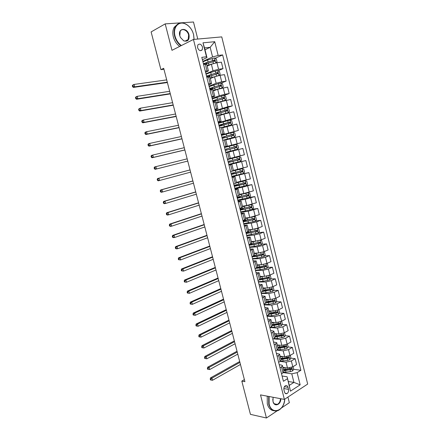 <?xml version="1.0" encoding="UTF-8"?>
<svg xmlns="http://www.w3.org/2000/svg" width="440" height="440" viewBox="0 0 440 440"><rect width="100%" height="100%" fill="white"/><g stroke="black" fill="none" stroke-linecap="round" stroke-linejoin="round"><path stroke-width="0.66" d="M197.544 47.63C198.897 50.688 200.475 51.403 202.279 49.786L202.549 47.124C201.196 44.061 199.612 43.346 197.797 44.985L197.544 47.63M197.769 39.056L193.479 22L165.198 23.881L151.118 31.922L160.913 69.641L163.95 69.256M307.681 384.07L221.755 36.894L193.446 39.446L284.372 399.405L307.681 384.07M281.457 407.963L289.344 402.694L287.925 397.067M244.382 379.605L241.813 381.123L244.91 381.651L163.702 68.31L160.913 69.641M288.486 389.345L287.98 387.327C287.48 385.781 286.627 385.226 285.428 385.671C284.13 386.557 283.641 387.976 283.954 389.917L284.466 391.941C284.966 393.476 285.802 394.026 286.985 393.608C288.299 392.728 288.8 391.303 288.486 389.345L283.844 388.553M297.121 372.647L300.157 384.835L290.439 391.16L287.084 376.767L289.25 385.396L293.925 382.399L291.781 373.824L297.121 372.647L300.889 370.282L222.635 54.923L215.138 58.289M204.996 49.764L210.155 47.311L204.529 47.894L206.971 57.618L206.487 56.793L201.801 57.332L283.409 381.277L287.337 378.807M206.487 56.793L202.983 42.829L214.737 41.701L218.157 55.44L222.635 54.923M284.372 399.405L260.502 394.895L266.437 418L277.062 410.9M266.437 418L250.443 414.354L241.813 381.123M165.198 23.881L171.985 50.319L193.446 39.446M288.272 381.507L293.925 382.399L300.157 384.835M287.084 376.767L282.084 376.019M206.971 57.618L202.395 59.708M205.26 71.066L208.412 70.895L205.579 72.336M208.472 83.831L211.596 83.573L208.742 84.904M211.673 96.542L214.764 96.189L211.899 97.416M214.863 109.192L217.927 108.752L215.034 109.874M218.037 121.787L221.067 121.253L218.157 122.276M221.194 134.327L224.197 133.705L221.271 134.624M224.34 146.806L227.31 146.097L224.367 146.916M228.965 165.176L231.897 164.34L228.927 165.011M232.078 177.524L234.977 176.6L231.99 177.172M235.174 189.811L238.046 188.804L235.037 189.277M238.255 202.048L241.098 200.954L238.073 201.333M241.323 214.225L244.139 213.054L241.098 213.334M244.382 226.353L247.17 225.093L244.107 225.28M247.423 238.425L250.184 237.089L247.104 237.177M250.448 250.448L253.181 249.024L250.091 249.024M253.462 262.416L256.173 260.915L253.061 260.821M256.465 274.335L259.144 272.751L256.02 272.564M259.457 286.198L262.108 284.532L258.968 284.257M262.433 298.007L265.056 296.269L261.899 295.9M265.392 309.766L267.993 307.951L264.82 307.489M268.345 321.475L270.919 319.583L267.729 319.033M271.282 333.135L272.789 332.316L273.829 331.161L270.622 330.528M274.203 344.745L275.704 343.899L276.727 342.694L273.504 341.974M277.118 356.301L278.603 355.432L279.615 354.178L276.375 353.37M280.016 367.813L281.496 366.916L282.491 365.613L281.292 364.986L279.235 364.716M283.36 372.62L291.781 373.824M282.937 367.389L287.491 368.005L292.809 366.828L296.582 364.502L295.13 358.666L290.802 358.16M278.625 362.296L280.11 361.411L286.022 362.142L291.341 360.959L295.13 358.666M280.121 356.191L284.664 356.719L289.988 355.531L293.788 353.265L292.331 347.408L287.952 346.973M276.782 350.152L283.19 350.829L288.519 349.635L292.331 347.408M277.294 344.944L281.826 345.384L287.155 344.185L290.983 341.985L289.52 336.094L285.093 335.742M273.372 338.866L280.341 339.471L285.681 338.261L289.52 336.094M274.456 333.647L278.971 333.999L284.312 332.789L288.161 330.649L286.693 324.742L282.216 324.467M269.863 320.683L271.387 326.739L269.874 327.547L277.486 328.064L282.832 326.843L286.693 324.742M271.601 322.305L276.111 322.57L281.457 321.343L285.334 319.27L283.855 313.335L279.318 313.148M267.025 316.245L274.615 316.608L279.972 315.375L283.855 313.335M268.741 310.915L273.235 311.091L278.591 309.854L282.491 307.846L281.012 301.884L276.408 301.78M264.165 304.887L271.733 305.102L277.096 303.859L281.012 301.884M265.865 299.481L270.341 299.563L275.715 298.315L279.637 296.368L278.152 290.384L273.482 290.373M261.294 293.486L268.84 293.546L274.214 292.292L278.152 290.384M262.977 287.991L267.443 287.986L272.822 286.721L276.771 284.845L275.275 278.828L270.54 278.916M258.406 282.04L265.93 281.941L271.315 280.676L275.275 278.828M260.079 276.457L264.528 276.353L269.918 275.082L273.895 273.268L272.393 267.228L267.581 267.416M255.508 270.54L263.01 270.287L268.4 269.011L272.393 267.228M257.163 264.869L261.608 264.677L267.003 263.395L271.002 261.646L269.495 255.58L264.6 255.871M252.604 258.995L260.079 258.588L265.48 257.296L269.495 255.58M254.243 253.237L258.665 252.951L264.072 251.653L268.103 249.97L266.585 243.881L261.596 244.282M249.678 247.396L257.136 246.829L262.543 245.526L266.585 243.881M251.306 241.555L255.717 241.17L261.129 239.861L265.188 238.249L263.665 232.133L258.577 232.645M246.747 235.752L254.177 235.026L259.595 233.712L263.665 232.133M248.353 229.818L252.753 229.339L258.176 228.019L262.257 226.474L260.733 220.33L255.536 220.968M243.799 224.059L251.207 223.168L256.636 221.843L260.733 220.33M245.394 218.031L249.777 217.459L259.32 214.649L257.785 208.478L252.472 209.248M240.84 212.311L248.221 211.261L257.785 208.478M242.418 206.195L246.785 205.53L256.366 202.774L254.826 196.576L249.387 197.483M237.87 200.519L245.229 199.304L254.826 196.576M239.431 194.31L243.782 193.545L253.396 190.845L251.851 184.624L245.053 185.911M234.883 188.672L242.215 187.292L251.851 184.624M236.429 182.375L250.421 178.865L248.864 172.618L236.83 175.175M231.886 176.776L248.864 172.618M233.415 170.379L247.429 166.837L245.867 160.556L230.269 164.236M228.877 164.824L245.867 160.556M230.389 158.34L244.42 154.754L242.853 148.445L238.596 149.529L240.18 155.876M228.811 152.059L238.596 149.529M224.4 147.043L241.406 142.615L225.885 146.817M225.764 139.937L239.828 136.285L241.406 142.615M221.359 134.97L238.376 130.427L221.419 135.212M222.701 127.76L236.792 124.064L238.376 130.427M218.301 122.837L231 119.086L235.329 118.179L227.744 120.61M219.626 115.533L223.883 114.109L233.739 111.793L235.329 118.179M215.232 110.655L227.915 106.711L232.271 105.886L226.749 107.789M216.541 103.246L220.781 101.722L230.676 99.468L232.271 105.886M212.146 98.417L219.285 95.755L224.813 94.287L229.202 93.533L224.015 95.453M213.439 90.915L217.663 89.282L227.596 87.087L229.202 93.533M209.055 86.13L216.161 83.287L221.7 81.802L226.116 81.125L221.084 83.116M210.326 78.524L214.533 76.786L220.072 75.29L224.505 74.651L226.116 81.125M205.942 73.783L213.026 70.763L218.57 69.267L223.014 68.668L218.125 70.73M207.196 66.077L211.387 64.229L216.937 62.722L221.397 62.167L223.014 68.668M202.818 61.386L212.57 56.964L210.155 47.311L214.737 41.701M281.518 373.775L282.992 372.867L283.976 371.542L282.502 365.662M300.889 370.282L293.634 369.303M291.082 368.957L289.938 368.803M259.831 267.713L257.818 267.79M264.044 279.031L260.711 279.092M268.021 290.361L263.599 290.263M271.821 301.68L267.663 301.587M275.473 312.989L271.744 312.834M279.004 324.275L275.627 324.066M282.298 335.522L279.367 335.286M285.312 346.715L282.992 346.484M288.228 357.858L286.512 357.66M278.603 355.432L280.11 361.411L281.111 360.129L279.626 354.222M275.721 350.763L277.211 349.905L278.228 348.673L276.738 342.738M272.8 339.18L274.307 338.344L275.336 337.166L273.839 331.205M271.387 326.739L272.432 325.611L270.925 319.616M266.926 315.865L269.517 314.006L268.004 307.984M263.973 304.128L266.585 302.346L265.067 296.296M261.003 292.341L263.643 290.642L262.114 284.565M258.022 280.506L260.689 278.883L259.155 272.778M255.024 268.62L257.719 267.075L256.179 260.937M252.016 256.68L254.738 255.216L253.187 249.046M248.996 244.684L251.746 243.304L250.19 237.105M245.96 232.639L248.738 231.336L247.17 225.11M242.913 220.539L245.718 219.323L244.145 213.065M239.855 208.384L242.682 207.251L241.104 200.965M237.188 197.819L238.59 197.28L238.491 196.917M236.775 196.18L239.635 195.129L238.046 188.81M234.234 186.076L235.648 185.587L235.494 185.009M233.69 183.92L236.577 182.952L234.982 176.605M233.233 176.017L231.814 176.484M231.259 174.284L232.689 173.839L232.485 173.047M230.588 171.606L233.503 170.72L231.897 164.346M230.214 164.016L230.285 164.296L228.844 164.687M229.713 162.041L229.46 161.035M229.13 158.791L230.412 158.439L228.8 152.031L227.507 152.356L229.13 158.791L227.469 159.231M225.962 147.125L225.874 146.779L224.422 147.136M227.293 152.411L227.535 151.91L225.737 152.361M226.716 150.128L226.446 149.05M225.841 152.779L227.507 152.356M223.669 138.012L223.448 137.148M222.706 140.322L225.693 139.662L227.31 146.097M218.856 123.145L218.4 123.239M220.605 125.846L220.44 125.191L218.961 125.455M219.555 127.809L222.569 127.237L224.197 133.7M217.531 113.625L217.421 113.184L215.924 113.405M216.387 115.242L219.434 114.758L221.067 121.248M214.445 101.354L212.878 101.299M213.208 102.619L216.282 102.229L217.921 108.741M211.371 89.017L209.814 89.144M210.012 89.936L213.12 89.634L214.764 96.179M206.806 77.198L209.941 76.989L211.591 83.556M218.157 55.44L212.57 56.964M203.577 64.405L206.745 64.284L208.406 70.879M289.25 385.396L290.439 391.16M202.983 42.829L204.529 47.894M283.277 367.439L282.948 367.439M285.296 367.708L283.074 367.939M293.057 366.674L293.689 369.209L292.666 370.876L290.483 371.602L283.597 372.416M283.773 370.711L291.687 369.457C292.188 368.841 292.111 368.478 291.451 368.368L283.498 369.639M291.687 369.457L283.641 370.2M239.921 362.406L211.937 378.142L212.504 380.281L240.455 364.469M210.452 379.957L211.03 380.056L210.799 379.198L210.227 379.099L210.452 379.957M210.799 379.198L211.937 378.142L210.502 377.889L239.696 361.532M210.502 377.889L210.227 379.099M211.03 380.056L212.504 380.281M280.627 356.252L280.137 356.257M282.574 356.477L280.258 356.736M290.241 355.377L290.895 358.006L289.867 359.661L287.672 360.377L280.385 361.235M280.957 359.519L288.882 358.221C289.388 357.599 289.3 357.236 288.629 357.137L280.687 358.441M288.134 357.088L287.887 358.105L280.836 359.035M237.243 352.066L209.094 367.411L209.666 369.562L237.776 354.134M207.609 369.243L208.181 369.331L207.955 368.473L207.383 368.385L207.609 369.243M207.955 368.473L209.094 367.411L207.658 367.191L237.028 351.236M207.658 367.191L207.383 368.385M208.181 369.331L209.666 369.562M277.97 345.01L277.315 345.032M279.846 345.191L277.431 345.488M287.414 344.053L288.09 346.759L287.056 348.392L284.856 349.107L277.052 349.993M278.13 348.282L286.066 346.945C286.572 346.313 286.484 345.95 285.797 345.857L277.86 347.199M285.445 345.989L285.07 346.847L278.014 347.82M285.07 346.847L286.066 346.945L285.07 346.847M234.553 341.682L206.239 356.642L206.811 358.798L204.754 358.485L205.321 358.562L205.095 357.698L204.523 357.621L204.754 358.485M235.092 343.761L206.811 358.798L205.321 358.562M205.095 357.698L206.239 356.642L204.809 356.45L234.35 340.901M204.809 356.45L204.523 357.621M275.308 333.713L274.483 333.762M277.118 333.856L274.588 334.191M284.433 332.723L285.274 335.462L284.229 337.079L277.503 338.509L273.675 338.695M275.297 336.996L283.25 335.61C283.745 334.978 283.646 334.615 282.964 334.527L275.022 335.907M282.607 334.659L282.266 335.533L275.187 336.562M231.853 331.26L203.368 345.829L203.946 347.996L201.883 347.683L202.455 347.754L202.224 346.885L201.652 346.819L201.883 347.683M232.392 333.35L203.946 347.996L202.455 347.754M202.224 346.885L203.368 345.829L201.949 345.664L231.66 330.523M201.949 345.664L201.652 346.819M272.641 322.366L271.639 322.443M274.395 322.471L271.739 322.845M279.972 315.375L282.442 324.115L281.391 325.721L274.654 327.168L270.276 327.333M272.443 325.661L280.429 324.225C280.902 323.593 280.803 323.235 280.121 323.147L272.173 324.572M279.757 323.279L279.406 324.181L272.344 325.254M229.141 320.798L200.492 334.966L201.069 337.145L199.007 336.842L199.573 336.897L199.342 336.028L198.776 335.973L199.007 336.842M229.68 322.894L201.069 337.145L199.573 336.897M199.342 336.028L200.492 334.966L199.073 334.84L228.96 320.106M199.073 334.84L198.776 335.973M269.077 396.512L269.137 404.074C271.634 415.327 284.416 410.971 284.763 399.152C284.119 404.894 281.859 408.711 277.97 410.614C273.62 411.873 270.545 409.723 268.747 404.162L268.68 396.44M280.836 398.739C280.902 404.861 274.269 407.341 273.004 401.561L273.075 397.381M272.778 399.284L272.993 401.401C273.834 404.002 275.275 404.998 277.315 404.388C279.219 403.403 280.258 401.495 280.44 398.662M273.856 410.729C270.688 410.317 268.505 408.029 267.295 403.865L267.234 396.165M194.024 39.391L193.578 34.513L192.676 31.867C190.894 27.935 188.337 25.24 185.009 23.782C178.415 20.829 172.678 27.709 175.032 36.058C176.171 40.139 178.294 43.307 181.401 45.551M180.972 45.766C177.87 43.461 175.758 40.266 174.625 36.174C173.734 32.461 174.014 29.266 175.466 26.593C177.678 23.161 180.802 22.16 184.844 23.601C188.254 25.091 190.872 27.852 192.698 31.878L193.617 34.584L194.09 39.386M179.757 35.662C177.562 27.841 187.33 27.154 189.024 34.892C189.585 39.919 187.814 41.916 183.722 40.871L180.444 37.488L179.757 35.662M188.623 35.002C187.6 30.283 182.05 27.764 180.224 31.262L179.812 35.739L180.466 37.471L183.579 40.684C185.543 41.514 187.072 41.129 188.172 39.523L188.623 35.002M179.669 46.425C176.578 44.132 174.46 40.942 173.333 36.861C172.441 33.16 172.722 29.975 174.174 27.308L177.617 24.173M269.978 310.965L268.78 311.075M271.678 311.031L268.873 311.449M278.482 309.909L278.916 309.986L279.603 312.725L278.542 314.309L271.794 315.777L266.937 315.904M269.473 314.292L277.591 312.796C278.047 312.164 277.943 311.806 277.266 311.718L269.308 313.187M276.892 311.85L276.551 312.78L269.489 313.896M226.419 310.299L197.599 324.066L198.176 326.249L196.114 325.952L196.68 325.996L196.449 325.122L195.882 325.083L196.114 325.952M226.963 312.4L198.176 326.249L196.68 325.996M196.449 325.122L197.599 324.066L196.185 323.966L226.248 309.645M196.185 323.966L195.882 325.083M267.322 299.508L265.909 299.662M268.978 299.536L265.997 300.009M275.478 298.425L276.062 298.529L276.749 301.284L275.682 302.852L268.923 304.343L264.077 304.541M266.283 302.891L274.736 301.318C275.182 300.685 275.072 300.327 274.401 300.245L266.437 301.752M274.016 300.377L273.691 301.323L266.591 302.495M223.685 299.756L194.695 313.12L195.278 315.315L193.21 315.024L193.776 315.051L193.54 314.177L192.979 314.149L193.21 315.024M224.23 301.868L195.278 315.315L193.776 315.051M193.54 314.177L194.695 313.12L193.287 313.049L223.526 299.151M193.287 313.049L192.979 314.149M264.671 287.991L263.027 288.195M266.294 287.986L263.109 288.519M272.459 286.886L273.19 287.029L273.884 289.795L272.811 291.346L266.041 292.853L261.201 293.128M262.845 291.462L271.876 289.79L271.519 288.717L263.549 290.268M271.123 288.849L270.815 289.823L263.434 291.066M220.941 289.168L191.78 302.126L192.363 304.332L190.295 304.046L190.856 304.062L190.625 303.182L190.064 303.166L190.295 304.046M221.49 291.291L192.363 304.332L190.856 304.062M190.625 303.182L191.78 302.126L190.382 302.093L220.798 288.607M190.382 302.093L190.064 303.166M262.037 276.413L260.134 276.683M263.637 276.375L260.211 276.98M269.423 275.291L270.314 275.478L271.007 278.256L269.923 279.791L263.148 281.32L258.313 281.672M260.035 279.593L260.716 278.729M259.16 279.989L269 278.212L268.631 277.145L260.651 278.735M268.213 277.277L267.927 278.273L259.985 279.593M218.185 278.542L188.854 291.093L189.442 293.304L187.369 293.024L187.93 293.029L187.693 292.144L187.138 292.144L187.369 293.024M218.74 280.671L189.442 293.304L187.93 293.029M187.693 292.144L188.854 291.093L187.457 291.088L218.053 278.031M187.457 291.088L187.138 292.144M259.424 264.77L257.23 265.122M261.019 264.704L257.296 265.392M266.371 263.643L267.421 263.879L268.114 266.668L267.025 268.186L260.238 269.737L255.415 270.166M257.351 267.542L257.477 268.037L257.802 267.146M255.426 268.444L259.793 267.971L266.112 266.585L265.727 265.518L257.725 267.157M265.293 265.656L265.029 266.673L256.305 268.059M215.424 267.872L185.917 280.011L186.505 282.233L184.431 281.963L184.987 281.952L184.751 281.067L184.195 281.072L184.431 281.963M215.974 270.012L186.505 282.233L184.987 281.952M184.751 281.067L185.917 280.011L184.525 280.038L215.303 267.41M184.525 280.038L184.195 281.072M256.872 253.066L254.309 253.512M258.456 252.962L254.37 253.754M263.307 251.939L264.512 252.23L265.21 255.03L264.115 256.526L257.318 258.104L252.505 258.605M254.936 256.405L254.881 255.514M252.06 256.845L256.872 256.328L263.208 254.909L262.807 253.847L254.474 255.574M262.361 253.985L262.114 255.03L257.125 256.053L252.681 256.399M212.647 257.163L182.963 268.884L183.557 271.112L181.478 270.848L182.034 270.831L181.797 269.935L181.242 269.957L181.478 270.848M213.202 259.309L183.557 271.112L182.034 270.831M181.797 269.935L182.963 268.884L181.583 268.939L212.537 256.746M181.583 268.939L181.242 269.957M254.397 241.285L251.378 241.852M256.025 241.142L251.433 242.066M260.233 240.18L261.596 240.532L262.295 243.342L261.195 244.822L254.386 246.417L249.579 247M249.134 245.234L253.941 244.64L260.298 243.183L259.881 242.121L250.685 244.013M259.408 242.264L259.193 243.326L254.199 244.382C251.394 244.937 249.832 245.025 249.502 244.651L249.541 244.47M209.858 246.411L180.004 257.708L180.598 259.947L178.519 259.694L179.069 259.661L178.833 258.764L178.282 258.797L178.519 259.694M210.419 248.562L180.598 259.947L179.069 259.661M178.833 258.764L180.004 257.708L178.624 257.802L209.764 246.037M178.624 257.802L178.282 258.797M256.113 228.663L248.485 230.323M252.06 229.416L248.435 230.142M257.147 228.371L258.665 228.784L259.369 231.605L258.258 233.068L246.642 235.345M246.197 233.569L257.367 231.402L256.938 230.346L246.527 232.424M245.988 232.744L246.642 232.419M247.517 232.331L247.605 233.216M256.443 230.494L256.443 231.501L251.257 232.661C248.457 233.239 246.895 233.365 246.576 233.046L247.396 232.386M207.064 235.615L177.029 246.494L177.623 248.738L176.248 248.853L175.544 248.49L176.094 248.441L175.852 247.544L175.307 247.594L175.544 248.49M207.625 237.776L177.623 248.738L176.094 248.441M175.852 247.544L177.029 246.494L175.654 246.615L206.976 235.29M175.654 246.615L175.307 247.594M243.694 223.641L255.31 221.26L256.427 219.819L255.723 216.981L254.128 216.524L245.52 218.537M254.128 216.524L253.831 216.563M249.948 217.437L245.482 218.378M243.243 221.854L254.43 219.577L253.985 218.521L242.963 220.726M243.067 221.15L244.261 220.611M245.207 220.468L244.475 220.792L244.657 221.502M253.462 218.674L253.303 219.78L248.303 220.891C245.498 221.49 243.947 221.656 243.645 221.392L244.475 220.792M204.254 224.78L174.042 235.23L174.636 237.485L173.272 237.633L172.557 237.243L173.102 237.182L172.865 236.28L172.315 236.341L172.557 237.243M204.815 226.947L174.636 237.485L173.102 237.182M172.865 236.28L174.042 235.23L172.673 235.384L204.182 224.505M172.673 235.384L172.315 236.341M240.735 211.882L252.351 209.402L253.479 207.983L252.764 205.134L251.163 204.649L242.545 206.696M251.163 204.649L242.512 206.569M240.284 210.095L251.477 207.697L251.015 206.646L239.998 208.962M240.136 209.506L241.819 208.72M243.012 208.5L241.544 209.149L241.692 209.737M250.465 206.8L250.344 207.928L245.339 209.072L240.697 209.688L241.544 209.149M201.432 213.895L171.039 223.916L171.644 226.182L170.28 226.364L169.554 225.946L170.099 225.874L169.862 224.966L169.318 225.038L169.554 225.946M201.999 216.079L171.644 226.182L170.099 225.874M169.862 224.966L171.039 223.916L169.68 224.103L201.377 213.67M169.68 224.103L169.318 225.038M237.76 200.079L249.376 197.494L250.509 196.091L249.799 193.232L248.182 192.72L239.553 194.805M248.182 192.72L239.531 194.706M237.309 198.281L248.512 195.762L248.039 194.716L237.017 197.142M238.507 196.983L240.125 196.801L238.601 197.456L238.722 197.918M238.59 197.28L238.909 197.109L238.541 197.115M247.445 194.882L247.368 196.026L242.358 197.203L237.738 197.929L238.601 197.456M198.6 202.972L168.031 212.559L168.63 214.836L167.277 215.05L166.546 214.605L167.085 214.517L166.843 213.609L166.304 213.697L166.546 214.605M199.172 205.161L168.63 214.836L167.085 214.517M166.843 213.609L168.031 212.559L166.672 212.779L198.556 202.796M166.672 212.779L166.304 213.697M234.773 188.221L246.389 185.537L247.533 184.151L246.818 181.274L245.19 180.736L236.555 182.864M245.19 180.736L236.533 182.793M234.316 186.412L245.531 183.782L245.042 182.738L234.031 185.273M235.587 185.367L237.188 185.125L235.648 185.713L235.736 186.054M235.648 185.587L235.972 185.433L235.609 185.46M244.404 182.908L244.376 184.074L235.648 185.713M195.762 192.005L165.006 201.152L165.611 203.44L164.257 203.687L163.521 203.214L164.06 203.115L163.818 202.202L163.279 202.301L163.521 203.214M196.328 194.2L165.611 203.44L164.06 203.115M163.818 202.202L165.006 201.152L163.653 201.41L195.729 191.879M163.653 201.41L163.279 202.301M231.77 176.314L243.392 173.525L244.541 172.156L243.821 169.274L242.187 168.702L231.566 171.325M242.187 168.702L232.474 171.066M231.314 174.499L242.539 171.743L242.039 170.704L231.028 173.349M232.65 173.701L234.24 173.399L232.733 174.136M232.689 173.839L233.024 173.707L232.667 173.762M241.335 170.891L241.373 172.068L232.683 173.921M192.907 180.994L161.97 189.701L162.575 191.994L161.232 192.274L160.485 191.78L161.018 191.664L160.776 190.746L160.243 190.861L160.485 191.78M193.479 183.2L162.575 191.994L161.018 191.664M160.776 190.746L161.97 189.701L160.622 189.987L192.885 180.917M160.622 189.987L160.243 190.861M228.762 164.351L240.378 161.458L241.538 160.111L240.812 157.212L239.168 156.618L227.552 159.555M239.168 156.618L228.971 159.071M227.535 159.5L228.971 159.088M228.299 162.531L239.531 159.66L239.019 158.62L228.008 161.381M229.702 161.981L231.281 161.623L229.724 162.168M228.278 162.443L229.708 162.008M238.227 158.823L238.634 159.874L238.359 160.012L229.702 162.08M190.042 169.939L158.917 178.2L159.528 180.505L158.191 180.818L157.432 180.296L157.971 180.169L157.724 179.245L157.19 179.377L157.432 180.296M190.614 172.15L159.528 180.505L157.971 180.169M157.724 179.245L158.917 178.2L157.581 178.524L190.036 169.912M157.581 178.524L157.19 179.377M227.161 151.976L237.353 149.341L238.519 148.016L237.793 145.101L236.137 144.48L224.521 147.521M237.353 149.341L225.731 152.339M227.161 151.993L228.762 151.597L227.189 152.009M225.275 150.513L236.511 147.521L235.989 146.482L224.983 149.353M224.994 149.407L227.997 148.566M226.407 148.989L235.043 146.735L235.62 147.752L236.511 147.521M226.419 149.039L228.025 148.66M187.165 158.84L155.854 166.65L156.47 168.965L155.139 169.318L187.743 161.073L156.47 168.965L154.902 168.625L154.66 167.695L154.127 167.838L154.374 168.762L154.902 168.625M154.127 167.838L154.523 167.007L155.854 166.65L154.66 167.695M154.374 168.762L155.139 169.318M223.251 140.195L234.311 137.17L235.488 135.861L234.757 132.941L233.096 132.286L221.474 135.438M234.311 137.17L222.695 140.278M222.233 138.441L233.475 135.328L232.941 134.293L221.936 137.28M221.986 137.456L223.465 137.214M223.366 136.912L232.001 134.563L232.59 135.581L233.475 135.328M223.41 137.088L225.038 136.774L223.482 137.263M184.278 147.691L152.779 155.051L153.395 157.377L152.07 157.762L184.872 149.99M184.855 149.924L153.395 157.377L151.828 157.031L151.58 156.101L151.052 156.255L151.294 157.185L151.828 157.031M151.052 156.255L151.454 155.447L152.779 155.051L151.58 156.101M151.294 157.185L152.07 157.762M222.591 127.325L231.259 124.949L232.447 123.662L231.71 120.725L230.038 120.043L218.416 123.299M231.259 124.949L222.574 127.259M219.175 126.313L230.428 123.079L229.884 122.045L218.884 125.147M220.314 124.779L220.391 125.087L228.943 122.342L229.548 123.354L230.428 123.079M220.391 125.087L222.035 124.845L220.495 125.395M220.473 125.307L220.809 125.158L220.451 125.191M181.374 136.505L149.694 143.407L150.31 145.739L148.989 146.163L181.984 138.859M181.957 138.749L150.31 145.739L148.737 145.387L148.489 144.452L147.961 144.623L148.209 145.558L148.737 145.387M147.961 144.623L148.374 143.836L149.694 143.407L148.489 144.452M148.209 145.558L148.989 146.163M219.522 115.115L228.195 112.673L229.389 111.403L228.652 108.455L226.963 107.745L215.347 111.111M228.195 112.673L219.5 115.022M216.112 114.136L227.365 110.781L226.809 109.747L215.815 112.965M217.25 112.596L217.36 113.036L216.359 113.053L220.841 111.469L225.874 110.066L226.49 111.078L227.365 110.781M217.36 113.036L219.027 112.86L217.492 113.471M217.465 113.35L217.795 113.179L217.426 113.184M178.464 125.268L146.591 131.714L147.213 134.057L145.899 134.513L179.091 127.688M179.047 127.523L147.213 134.057L145.635 133.694L145.382 132.759L144.859 132.941L145.107 133.881L145.635 133.694M144.859 132.941L145.277 132.176L146.591 131.714L145.382 132.759M145.107 133.881L145.899 134.513M216.441 102.856L225.115 100.337L226.314 99.094L225.577 96.129L223.878 95.392L212.262 98.868M225.115 100.337L216.409 102.729M213.026 101.91L224.29 98.428L223.724 97.4L212.729 100.733M214.17 100.359L214.313 100.931L213.296 100.881L217.756 99.171L222.794 97.741L223.548 98.236M214.44 101.338L214.764 101.145L214.396 101.129M214.313 100.931L215.996 100.843M175.538 113.993L143.479 119.972L144.1 122.32L142.791 122.815L176.181 116.468M176.127 116.248L144.1 122.32L142.516 121.957L142.269 121.011L141.746 121.215L141.994 122.15L142.516 121.957M141.746 121.215L142.17 120.467L143.479 119.972L142.269 121.011M141.994 122.15L142.791 122.815M221.562 88.132L223.234 86.724L222.492 83.749L220.781 82.984L209.165 86.57M222.024 87.951L213.306 90.387M218.268 89.062L213.345 90.541M209.935 89.623L221.199 86.02L220.627 84.992L209.638 88.44M211.073 88.066L211.255 88.77L210.215 88.655C210.364 88.275 211.844 87.665 214.654 86.818L219.698 85.355L220.446 85.828M211.255 88.77L212.322 88.677M172.607 102.663L140.349 108.174L140.976 110.539L139.673 111.067L173.267 105.204M173.195 104.934L140.976 110.539L139.387 110.165L139.133 109.219L138.617 109.434L138.864 110.374L139.387 110.165M138.617 109.434L139.051 108.713L140.349 108.174L139.133 109.219M138.864 110.374L139.673 111.067M218.933 75.493L220.132 74.305L219.389 71.319L217.668 70.521L210.716 72.441L206.052 74.217M218.664 75.554L210.194 77.984M214.077 76.972L210.238 78.172M207.059 77.165L218.097 73.557L217.514 72.529L206.525 76.098M206.734 76.934L207.631 76.896M207.972 75.719L208.181 76.56L207.125 76.379C207.257 75.939 208.731 75.284 211.541 74.415L216.59 72.913L217.333 73.37M208.181 76.56L208.489 76.543M169.659 91.295L137.209 96.333L137.836 98.703L136.543 99.27L170.335 93.896M170.247 93.572L137.836 98.703L136.246 98.324L135.993 97.378L135.476 97.603L135.729 98.549L136.246 98.324M135.476 97.603L135.916 96.905L137.209 96.333L135.993 97.378M135.729 98.549L136.543 99.27M215.93 62.887L217.025 61.831L216.271 58.828L214.544 58.003L207.576 59.95L202.928 61.815M211.915 64.015L207.059 65.533M210.293 64.713L207.114 65.752M205.084 64.213L214.687 61.215L214.979 61.039L214.385 60.011L203.401 63.701M204.54 64.284L204.017 64.042C204.138 63.542 205.601 62.843 208.417 61.952L213.466 60.423L214.203 60.858M166.7 79.877L134.052 84.442L134.684 86.823L133.397 87.422L167.393 82.544M167.294 82.165L134.684 86.823L133.089 86.433L132.836 85.481L132.319 85.723L132.572 86.675L133.089 86.433M132.319 85.723L132.77 85.047L134.052 84.442L132.836 85.481M132.572 86.675L133.397 87.422M286.022 362.142L287.491 368.005M283.19 350.829L284.664 356.719M280.341 339.471L281.826 345.384M277.486 328.064L278.971 333.999M274.615 316.608L276.111 322.57M271.733 305.102L273.235 311.091M268.84 293.546L270.341 299.563M265.93 281.941L267.443 287.986M263.01 270.287L264.528 276.353M260.079 258.588L261.608 264.677M257.136 246.829L258.665 252.951M254.177 235.026L255.717 241.17M251.207 223.168L252.753 229.339M248.221 211.261L249.777 217.459M245.229 199.304L246.785 205.53M242.215 187.292L243.782 193.545M239.195 175.23L240.768 181.506M236.159 163.108L237.738 169.416M233.112 150.942L234.696 157.278M230.049 138.716L231.644 145.079M226.974 126.44L228.575 132.831M223.883 114.109L225.489 120.527M220.781 101.722L222.393 108.169M217.663 89.282L219.285 95.755M214.533 76.786L216.161 83.287M211.387 64.229L213.026 70.763M291.341 360.959L292.809 366.828M281.496 366.916L282.992 372.867M288.519 349.635L289.988 355.531M275.704 343.899L277.211 349.905M285.681 338.261L287.155 344.185M272.789 332.316L274.307 338.344M282.832 326.843L284.312 332.789M266.921 308.995L268.45 315.079M277.096 303.859L278.591 309.854M263.967 297.259L265.507 303.369M274.214 292.292L275.715 298.315M261.003 285.472L262.548 291.61M271.315 280.676L272.822 286.721M258.027 273.636L259.572 279.802M268.4 269.011L269.918 275.082M255.035 261.745L256.591 267.938M265.48 257.296L267.003 263.395M252.027 249.805L253.594 256.02M262.543 245.526L264.072 251.653M249.013 237.809L250.58 244.057M259.595 233.712L261.129 239.861M245.982 225.764L247.555 232.034M256.636 221.843L258.176 228.019M242.935 213.664L244.519 219.962M253.66 209.919L255.211 216.123M239.877 201.509L241.466 207.84M250.674 197.945L252.23 204.177M236.808 189.305L238.403 195.657M247.676 185.922L249.233 192.181M233.723 177.04L235.329 183.425M244.662 173.844L246.23 180.131M230.621 164.725L232.238 171.138M241.632 161.716L243.21 168.031M224.384 139.925L226.012 146.394M235.543 137.297L237.132 143.666M221.243 127.446L222.877 133.942M232.474 125.004L234.069 131.401M218.086 114.906L219.731 121.434M229.394 112.657L231 119.086M214.918 102.311L216.568 108.867M226.303 100.26L227.915 106.711M211.734 89.661L213.395 96.245M223.196 87.802L224.813 94.287M208.538 76.951L210.205 83.567M220.072 75.29L221.7 81.802M205.326 64.185L206.998 70.829M216.937 62.722L218.57 69.267M284.383 386.727L287.98 387.327M292.694 370.838L291.814 367.318M285.274 369.474L284.845 367.774M285.973 372.245L285.543 370.546M289.784 368.825L289.564 367.934M290.483 371.602L290.054 369.903M289.894 359.618L288.992 356.01M282.458 358.264L282.029 356.554M283.162 361.048L282.733 359.343M286.974 357.588L286.737 356.625M287.672 360.377L287.249 358.666M287.887 358.105L288.882 358.221M287.078 348.354L286.154 344.652M279.637 347.006L279.202 345.29M280.335 349.8L279.906 348.09M284.152 346.302L283.894 345.268M284.856 349.107L284.427 347.391M284.257 337.04L283.311 333.245M276.798 335.698L276.364 333.977M277.503 338.509L277.068 336.787M281.32 334.972L281.039 333.861M282.024 337.788L281.589 336.061M282.243 335.539L283.234 335.616M281.419 325.677L280.451 321.794M273.95 324.346L273.515 322.619M274.654 327.168L274.219 325.441M278.471 323.593L278.173 322.41M279.18 326.42L278.746 324.687M279.406 324.181L280.396 324.242M278.57 314.27L277.579 310.288M271.084 312.945L270.649 311.207M271.794 315.777L271.359 314.045M275.611 312.164L275.297 310.904M276.326 315.002L275.886 313.264M276.551 312.78L277.541 312.818M275.71 302.814L274.692 298.738M268.213 301.499L267.773 299.75M268.923 304.343L268.488 302.599M272.745 300.685L272.41 299.354M273.454 303.54L273.02 301.791M273.691 301.323L274.676 301.345M272.839 291.308L271.794 287.139M265.326 289.999L264.886 288.244M266.041 292.853L265.601 291.104M269.858 289.163L269.506 287.749M270.578 292.023L270.138 290.268M270.815 289.823L271.799 289.828M269.951 279.752L268.884 275.484M262.427 278.454L261.987 276.694M263.148 281.32L262.707 279.56M266.964 277.585L266.591 276.1M267.685 280.462L267.245 278.702M267.927 278.273L268.906 278.256M267.053 268.147L265.964 263.786M259.518 266.855L259.072 265.089M260.238 269.737L259.793 267.971M264.055 265.964L263.665 264.396M264.781 268.851L264.336 267.08M265.029 266.673L266.002 266.635M264.143 256.493L263.032 252.032M256.591 255.211L256.146 253.435M254.359 255.646L254.562 256.449M253.363 256.119L253.462 256.498M257.318 258.104L256.872 256.328M261.135 254.287L260.722 252.643M261.861 257.186L261.415 255.409M262.114 255.03L263.087 254.969M261.223 244.789L260.084 240.229M253.655 243.513L253.209 241.731M251.411 243.914L251.636 244.805M250.355 244.145L250.536 244.882M254.386 246.417L253.941 244.64M258.203 242.561L257.774 240.84M258.929 245.476L258.484 243.689M259.193 243.326L260.161 243.249M258.286 233.03L257.125 228.377M250.707 231.764L250.256 229.977M248.463 232.194L248.694 233.118M251.438 234.685L250.993 232.898M255.255 230.786L254.81 228.993M255.992 233.712L255.541 231.919M256.256 231.578L257.219 231.479M255.338 221.227L254.166 216.535M247.748 219.967L247.297 218.174M245.504 220.418L245.746 221.375M248.479 222.899L248.034 221.106M252.302 218.961L251.851 217.162M253.033 221.898L252.582 220.099M253.303 219.78L254.265 219.659M252.379 209.369L251.202 204.661M244.772 208.12L244.321 206.316M242.566 208.731L242.781 209.583M245.509 211.063L245.058 209.259M249.326 207.086L248.875 205.277M250.069 210.034L249.612 208.225M250.344 207.928L251.301 207.785M249.403 197.461L248.221 192.731M241.786 196.224L241.329 194.409M239.63 197.065L239.8 197.742M242.528 199.177L242.072 197.368M246.345 195.156L245.889 193.336M247.088 198.121L246.631 196.306M247.368 196.026L248.325 195.866M246.417 185.499L245.234 180.752M238.788 184.272L238.326 182.452M236.687 185.356L236.814 185.851M239.531 187.242L239.074 185.422M243.348 183.178L242.891 181.352M244.09 186.153L243.639 184.327M244.376 184.074L245.333 183.887M243.419 173.487L242.226 168.718M235.774 172.271L235.312 170.44M233.728 173.597L233.811 173.905M236.522 175.252L236.06 173.421M240.339 171.144L239.877 169.312M241.087 174.13L240.625 172.298M241.373 172.068L242.33 171.864M240.405 161.425L239.212 156.635M232.749 160.215L232.287 158.378M233.497 163.207L233.035 161.376M237.314 159.06L236.852 157.218M238.068 162.058L237.606 160.221M238.359 160.012L239.311 159.781M237.38 149.309L236.181 144.496M229.708 148.104L229.246 146.262M230.461 151.113L229.999 149.27M234.278 146.922L233.816 145.068M235.032 149.936L234.57 148.088M235.043 146.735L235.989 146.482M234.344 137.137L233.134 132.303M226.655 135.944L226.188 134.09M227.414 138.969L226.947 137.115M231.231 134.728L230.764 132.869M231.985 137.758L231.523 135.9M232.001 134.563L232.941 134.293M231.292 124.916L230.076 120.059M223.591 123.734L223.124 121.869M221.37 124.438L221.485 124.889M224.351 126.764L223.883 124.905M228.168 122.485L227.7 120.621M228.927 125.526L228.459 123.662M228.943 122.342L229.884 122.045M228.223 112.64L227.007 107.762M220.512 111.463L220.039 109.593M218.301 112.228L218.46 112.871M221.276 114.51L220.803 112.646M225.088 110.187L224.62 108.312M225.852 113.24L225.385 111.37M225.874 110.066L226.809 109.747M225.148 100.309L223.922 95.409M217.415 99.143L216.948 97.267M215.215 99.963L215.424 100.799M218.185 102.201L217.712 100.326M222.002 97.834L221.529 95.953M222.767 100.903L222.299 99.022M222.794 97.741L223.724 97.4M222.052 87.923L220.825 83.001M214.308 86.768L213.835 84.882M212.119 87.642L212.372 88.66M215.083 89.843L214.61 87.956M218.895 85.426L218.422 83.534M219.67 88.506L219.197 86.62M219.698 85.355L220.627 84.992M218.95 75.482L217.712 70.538M211.189 74.338L210.716 72.441M209.006 75.273L209.253 76.258M211.965 77.424L211.492 75.532M215.782 72.963L215.303 71.066M216.552 76.059L216.079 74.162M216.59 72.913L217.514 72.529M215.809 62.915L214.588 58.025M208.054 61.853L207.576 59.95M204.847 63.322L205.073 64.213M205.882 62.843L206.124 63.8M208.835 64.955L208.357 63.052M212.647 60.445L212.174 58.537M213.417 63.509L212.949 61.65M213.466 60.423L214.385 60.011M200.387 50.694L202.279 49.786M285.186 393.289L286.985 393.608M282.266 335.533L283.25 335.61M279.444 324.17L280.429 324.225M277.315 404.388L274.296 403.783M174.174 27.308L175.466 26.593M188.172 39.523L185.07 41.113M276.617 312.757L277.591 312.796M273.774 301.296L274.736 301.318M270.919 289.79L271.876 289.79M268.048 278.228L269 278.212M265.166 266.624L266.112 266.585M262.273 254.964L263.208 254.909M251.444 241.841L251.372 241.549M252.17 244.739L251.944 243.832M259.364 243.26L260.298 243.183M248.501 230.131L248.419 229.812M249.233 233.041L248.996 232.1M256.443 231.501L257.367 231.402M245.542 218.367L245.46 218.026M246.279 221.293L246.037 220.319M253.506 219.692L254.43 219.577M242.578 206.558L242.484 206.19M243.315 209.49L243.062 208.489M250.558 207.829L251.477 207.697M239.591 194.695L239.492 194.299M240.334 197.643L240.125 196.806M247.599 195.921L248.512 195.762M236.599 182.781L236.495 182.358M237.341 185.74L237.188 185.13M244.624 183.953L245.531 183.782M233.591 170.814L233.508 170.484M234.339 173.784L234.24 173.404M241.637 171.941L242.539 171.743M238.634 159.874L239.531 159.66M225.038 136.774L224.956 136.45M222.035 124.839L221.898 124.284M222.767 127.738L222.657 127.303M219.021 112.849L218.823 112.063M219.692 115.511L219.588 115.099M215.996 100.815L215.738 99.787M216.607 103.224L216.507 102.834M223.564 98.692L224.29 98.428M212.9 88.484L212.641 87.456M213.505 90.888L213.411 90.519M220.583 86.257L221.199 86.02M209.781 76.076L209.528 75.075M210.386 78.496L210.304 78.15M217.553 73.783L218.097 73.557M206.646 63.613L206.404 62.64M207.262 66.05L207.18 65.725M214.489 61.254L214.979 61.039"/></g></svg>
